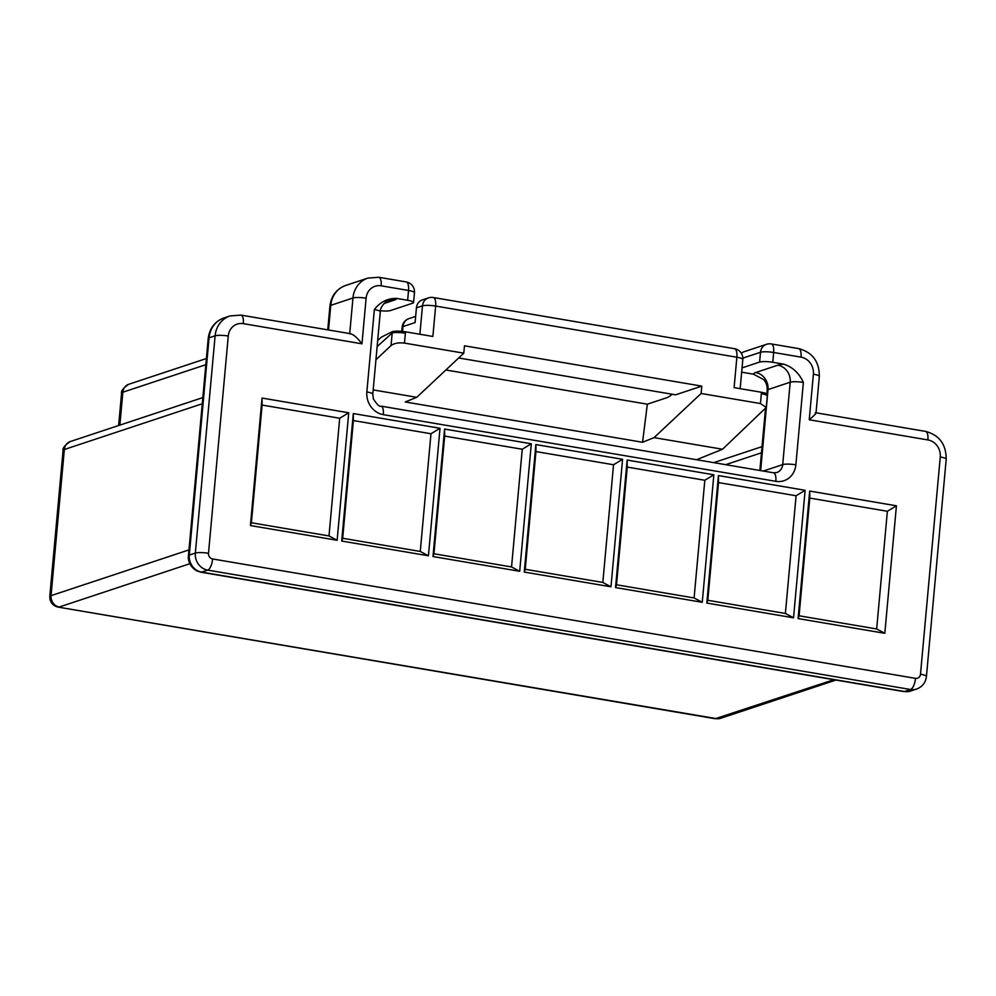 <?xml version="1.0" encoding="UTF-8"?>
<svg xmlns="http://www.w3.org/2000/svg" width="996" height="996" viewBox="0 0 996 996"><rect width="100%" height="100%" fill="white"/><g stroke="black" fill="none" stroke-linecap="round" stroke-linejoin="round"><path stroke-width="1.49" d="M761.355 393.681L761.305 392.25L734.102 387.631L736.866 357.228L435.65 306.058L432.874 336.461L405.671 331.842C399.745 330.958 395.288 330.884 392.3 331.643L391.067 345.55C394.217 343.234 398.686 342.412 404.463 343.097L463.8 353.169L464.472 345.811L701.794 386.124L701.122 393.482L760.458 403.554L761.355 393.681A10.022 1.843 5.2 0 1 767.306 395.922L766.248 407.439L760.458 403.554M458.67 357.975L675.574 394.827L701.794 386.124M815.226 412.867C817.019 412.581 815.027 414.884 809.238 419.777L927.899 439.933A15.027 13.608 71.7 0 1 940.261 456.977L920.491 674.217A5.005 4.532 71.7 0 1 915.473 678.351L212.621 558.968A5.005 4.532 -108.3 0 1 208.5 553.29L228.271 336.038A15.027 13.608 -108.3 0 1 243.31 323.65L361.971 343.807L366.117 298.202A15.027 13.608 -108.3 0 1 381.157 285.815L408.534 290.471L407.638 300.282L396.607 298.402C387.569 298.252 380.148 301.975 374.359 309.557L366.852 391.951A20.045 18.152 -108.3 0 0 383.323 414.66L775.834 481.329A20.045 18.152 71.7 0 0 795.866 464.821L803.374 382.427A10.022 1.843 -174.8 0 0 790.202 382.215L768.016 389.573L760.645 470.61M809.238 419.777L813.396 374.172A15.027 13.608 71.7 0 0 801.033 357.141L773.655 352.484L772.759 362.295L783.79 364.163C792.592 367.051 799.116 373.139 803.374 382.427M524.257 572.065L535.86 444.565L535.948 451.574L613.536 464.759L602.829 582.448L525.241 569.276L524.257 572.065L610.971 586.793L622.575 459.293L535.86 444.565M798.095 618.578L809.698 491.065L896.425 505.806L887.374 511.272L876.667 628.962L799.078 615.789L798.095 618.578L884.809 633.307L896.425 505.806M702.255 602.294L713.858 474.793L627.144 460.065L627.231 467.074L704.819 480.259L694.1 597.949L616.512 584.777L615.54 587.565L702.255 602.294L694.1 597.949M615.54 587.565L627.144 460.065M793.538 617.806L805.142 490.293L718.427 475.565L718.502 482.587L796.09 495.759L785.383 613.461L707.795 600.277L706.824 603.066L793.538 617.806L785.383 613.461M706.824 603.066L718.427 475.565M337.134 540.28L348.737 412.78L262.023 398.051L262.11 405.061L339.698 418.245L328.991 535.935L251.403 522.763L250.419 525.552L337.134 540.28L328.991 535.935M250.419 525.552L262.023 398.051M432.986 556.552L444.59 429.052L531.304 443.78L522.253 449.246L511.546 566.948L433.957 553.764L432.986 556.552L519.7 571.293L531.304 443.78M341.703 541.052L353.306 413.552L440.02 428.28L430.982 433.746L420.262 551.448L342.674 538.263L341.703 541.052L428.417 555.78L440.02 428.28M876.667 628.962L884.809 633.307M809.698 491.065L809.785 498.087L887.374 511.272M799.078 615.789L809.785 498.087M713.858 474.793L704.819 480.259M616.512 584.777L627.231 467.074M602.829 582.448L610.971 586.793M622.575 459.293L613.536 464.759M805.142 490.293L796.09 495.759M707.795 600.277L718.502 482.587M701.122 393.482L654.073 437.618L722.536 449.246L696.553 459.729M654.073 437.618L642.557 442.274L405.223 401.961L416.751 397.317L373.189 389.909M766.248 407.439L722.536 449.246M402.546 331.419L402.994 326.576L415.095 322.567L416.428 307.851L422.478 305.847L419.901 334.258M734.513 348.687A10.022 3.835 99.6 0 1 736.866 357.228A10.022 1.843 5.2 0 1 742.817 359.469A10.022 10.022 0 0 0 734.513 348.687L433.285 297.518A10.022 10.022 0 0 0 428.454 297.891L422.404 299.896A10.022 9.076 71.7 0 0 416.428 307.851M672.213 394.254A60.121 22.983 99.6 0 1 666.212 397.927L647.338 404.189L445.884 369.977M642.557 442.274L647.338 404.189M761.305 392.25C766.771 393.296 768.476 394.279 766.422 395.188M741.659 372.18A10.022 1.843 -174.8 0 0 742.506 372.33L753.536 374.197A25.049 4.607 5.2 0 1 755.665 372.541L777.851 365.183A25.049 4.607 5.2 0 1 783.79 364.163M772.759 362.295A10.022 1.843 -174.8 0 0 759.599 362.083L760.496 352.273L742.842 358.124M742.045 367.898L759.599 362.083M755.665 372.541A15.027 13.608 71.7 0 1 768.016 389.573A10.022 1.843 -174.8 0 0 767.169 390.22C767.393 385.9 766.198 382.352 763.608 379.563L753.536 374.197M188.966 549.904L51.045 595.645L49.8 596.218L49.925 598.982C50.983 603.389 53.734 606.103 58.191 607.124L716.485 718.639A10.022 9.076 -108.3 0 0 720.531 718.34L715.228 718.726L833.851 679.708M348.737 412.78L339.698 418.245M511.546 566.948L519.7 571.293M444.59 429.052L444.664 436.074L522.253 449.246M433.957 553.764L444.664 436.074M525.241 569.276L535.948 451.574M420.262 551.448L428.417 555.78M353.306 413.552L353.393 420.561L430.982 433.746M342.674 538.263L353.393 420.561M251.403 522.763L262.11 405.061M391.067 345.55L375.94 359.743M463.8 353.169L416.751 397.317M392.3 331.643L381.518 337.071L377.683 340.532M407.638 300.282A10.022 1.843 5.2 0 1 413.589 302.523A10.022 1.843 5.2 0 1 412.73 303.17L390.544 310.528A10.022 1.843 5.2 0 1 380.435 310.727M202.835 397.591L70.318 441.539A10.022 9.076 71.7 0 0 70.305 441.552C64.765 445.187 62.337 448.3 63.034 450.852L64.342 449.507L202.275 403.754M119.856 425.118L122.857 392.212A10.022 9.076 71.7 0 1 128.82 384.257L128.82 384.257C123.28 387.905 120.852 391.005 121.537 393.569L122.857 392.212L205.823 364.698M361.971 343.807C356.742 337.046 352.659 333.71 349.696 333.785M404.463 343.097L405.372 333.212A10.022 1.843 -174.8 0 0 392.2 333L377.135 346.596M405.372 333.212L405.671 331.842M70.305 441.552A10.022 9.076 71.7 0 0 64.342 449.507L51.045 595.645A10.022 9.076 71.7 0 0 59.274 607L189.85 563.699M915.473 678.351A10.022 3.835 99.6 0 1 910.543 689.493L207.691 570.11L201.64 572.115L904.493 691.498L910.543 689.493A15.027 13.608 -108.3 0 0 916.619 689.045C922.408 686.779 925.67 682.584 926.429 676.471L946.2 459.218C946.212 444.365 939.328 435.103 925.545 431.393L816.023 412.792M763.26 471.058L782.707 464.609L790.202 382.215A15.027 13.608 71.7 0 0 777.851 365.183M761.479 452.794L725.648 464.671M910.568 691.062L903.708 691.573A10.022 3.835 -80.4 0 0 904.493 691.498A15.027 13.608 71.7 0 0 910.568 691.062L916.619 689.045M775.834 481.329A10.022 3.835 99.6 0 0 773.469 472.789L380.97 406.131A10.022 3.835 99.6 0 1 383.323 414.66M795.866 464.821A10.022 1.843 5.2 0 0 782.707 464.609A10.022 9.076 -108.3 0 1 776.731 472.565L773.469 472.789M212.621 558.968A10.022 3.835 99.6 0 1 207.691 570.11A15.027 13.608 71.7 0 1 195.341 553.079L189.29 555.083L209.06 337.831L215.111 335.826L195.341 553.079A10.022 1.843 -174.8 0 1 208.5 553.29M920.491 674.217A10.022 1.843 5.2 0 1 926.429 676.471M940.261 456.977A10.022 1.843 5.2 0 1 946.2 459.218M927.899 439.933A10.022 3.835 -80.4 0 0 925.545 431.393M741.323 353.244A10.022 10.022 0 0 1 744.273 351.675A10.022 9.076 71.7 0 0 741.385 353.343M813.396 374.172A10.022 1.843 5.2 0 1 819.335 376.426L816.01 412.991M760.496 352.273A10.022 1.843 5.2 0 1 773.655 352.484A10.022 3.835 99.6 0 0 771.302 343.944A10.022 10.022 0 0 0 766.459 344.317A10.022 9.076 71.7 0 0 760.496 352.273M801.033 357.141A10.022 3.835 -80.4 0 0 798.68 348.6L771.302 343.944M200.856 572.19A10.022 3.835 -80.4 0 0 201.64 572.115A15.027 13.608 -108.3 0 1 189.29 555.083A10.022 1.843 5.2 0 0 188.443 555.731C187.895 558.594 188.73 566.164 196.76 570.845L200.856 572.19L903.708 691.573M433.285 297.518A10.022 3.835 99.6 0 1 435.65 306.058A10.022 1.843 -174.8 0 0 422.478 305.847A10.022 9.076 71.7 0 1 428.454 297.891M328.531 329.987L330.772 305.349L352.958 297.991L349.721 333.585M383.958 303.556L394.478 300.057A25.049 4.607 -174.8 0 0 396.607 298.402M224 317.936C214.837 321.397 209.583 328.244 208.214 338.478A10.022 1.843 5.2 0 1 209.06 337.831A25.049 22.684 -108.3 0 1 224 317.936L230.051 315.931A25.049 22.684 71.7 0 0 215.111 335.826A10.022 1.843 -174.8 0 1 228.271 336.038M327.746 329.863L329.925 305.996A10.022 1.843 -174.8 0 1 330.772 305.349A25.049 22.684 -108.3 0 1 345.699 285.454L367.898 278.096A25.049 22.684 71.7 0 0 352.958 297.991A10.022 1.843 -174.8 0 1 366.117 298.202M380.97 406.131C379.75 407.152 377.21 404.762 373.363 398.935L372.803 394.192A10.022 1.843 -174.8 0 0 366.852 391.951M374.359 309.557A10.022 1.843 5.2 0 1 380.298 311.81L372.803 394.192M415.656 316.404L408.958 318.62A10.022 9.076 71.7 0 0 402.994 326.576A10.022 1.843 5.2 0 0 402.135 327.223L401.762 331.344M243.31 323.65A10.022 3.835 -80.4 0 0 240.945 315.11L230.051 315.931M414.473 292.712A10.022 1.843 -174.8 0 0 408.534 290.471A10.022 3.835 99.6 0 0 406.181 281.93A10.022 10.022 0 0 1 414.473 292.712L413.589 302.523M381.157 285.815A10.022 3.835 -80.4 0 0 378.791 277.274L367.898 278.096M380.298 311.81C379.601 306.606 388.079 299.423 388.415 300.506A15.027 13.608 -108.3 0 1 394.478 300.057M58.191 607.124L715.215 718.726M744.273 351.675L766.459 344.317M819.335 376.426C819.347 361.573 812.462 352.298 798.68 348.6M720.531 718.34L835.943 680.056M740.153 388.652L742.817 359.469M767.368 394.491L767.306 395.922M713.734 462.642L762.04 446.631M759.861 470.486L765.463 408.97M766.833 393.843L767.169 390.22M63.034 450.852L49.8 596.218M121.537 393.569L118.636 425.516M408.958 318.62A10.022 10.022 0 0 0 402.135 327.223M329.925 305.996C331.282 295.762 336.548 288.915 345.699 285.454M240.945 315.11L350.667 333.747M378.791 277.274L406.181 281.93M208.214 338.478L188.443 555.731M128.82 384.257L206.384 358.535"/></g></svg>
